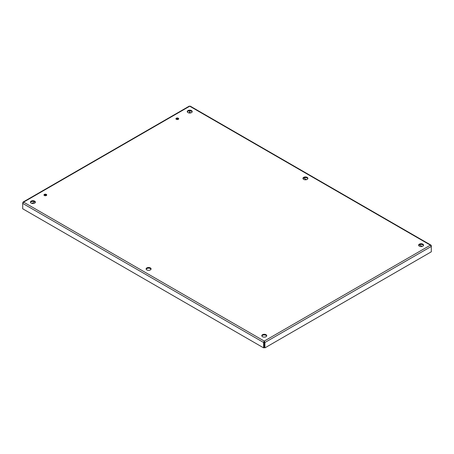 <?xml version="1.0" encoding="UTF-8"?>
<svg xmlns="http://www.w3.org/2000/svg" width="454" height="454" viewBox="0 0 454 454"><rect width="100%" height="100%" fill="white"/><g stroke="black" fill="none" stroke-linecap="round" stroke-linejoin="round"><path stroke-width="0.68" d="M44.373 195.521A1.368 0.789 180 0 1 43.97 194.965A1.368 0.789 180 0 1 45.338 194.17A1.368 0.789 180 0 1 46.711 194.965A1.368 0.789 180 0 1 45.865 195.691A1.368 0.789 180 0 1 44.373 195.521M46.58 195.299A1.368 0.789 0 0 0 45.338 194.845A1.368 0.789 0 0 0 44.1 195.299M176.345 119.328A1.368 0.789 180 0 1 175.942 118.766A1.368 0.789 180 0 1 177.315 117.978A1.368 0.789 180 0 1 178.683 118.766A1.368 0.789 180 0 1 177.837 119.498A1.368 0.789 180 0 1 176.345 119.328M178.558 119.101A1.368 0.789 0 0 0 177.315 118.647A1.368 0.789 0 0 0 176.073 119.101M146.841 269.926A2.474 1.43 180 0 1 146.12 268.916A2.474 1.43 180 0 1 148.589 267.491A2.474 1.43 180 0 1 151.063 268.916A2.474 1.43 180 0 1 149.536 270.238A2.474 1.43 180 0 1 146.841 269.926M150.995 269.25A2.474 1.43 0 0 0 148.589 268.161A2.474 1.43 0 0 0 146.188 269.25M303.664 179.387A2.474 1.43 180 0 1 302.937 178.377A2.474 1.43 180 0 1 305.411 176.952A2.474 1.43 180 0 1 307.88 178.377A2.474 1.43 180 0 1 306.354 179.699A2.474 1.43 180 0 1 303.664 179.387M307.812 178.717A2.474 1.43 0 0 0 305.411 177.622A2.474 1.43 0 0 0 303.005 178.717M31.167 203.142A2.474 1.43 180 0 1 30.446 202.132A2.474 1.43 180 0 1 32.921 200.708A2.474 1.43 180 0 1 35.389 202.132A2.474 1.43 180 0 1 33.863 203.454A2.474 1.43 180 0 1 31.167 203.142M35.321 202.467A2.474 1.43 0 0 0 32.921 201.377A2.474 1.43 0 0 0 30.514 202.467M262.514 336.709A2.474 1.43 180 0 1 261.793 335.699A2.474 1.43 180 0 1 264.262 334.275A2.474 1.43 180 0 1 266.736 335.699A2.474 1.43 180 0 1 265.21 337.021A2.474 1.43 180 0 1 262.514 336.709M266.668 336.034A2.474 1.43 0 0 0 264.262 334.944A2.474 1.43 0 0 0 261.862 336.034M419.331 246.17A2.474 1.43 180 0 1 418.611 245.16A2.474 1.43 180 0 1 421.079 243.736A2.474 1.43 180 0 1 423.554 245.16A2.474 1.43 180 0 1 422.027 246.482A2.474 1.43 180 0 1 419.331 246.17M423.486 245.495A2.474 1.43 0 0 0 421.079 244.405A2.474 1.43 0 0 0 418.679 245.495M187.99 112.603A2.474 1.43 180 0 1 187.264 111.593A2.474 1.43 180 0 1 189.738 110.169A2.474 1.43 180 0 1 192.207 111.593A2.474 1.43 180 0 1 190.68 112.915A2.474 1.43 180 0 1 187.99 112.603M192.138 111.934A2.474 1.43 0 0 0 189.738 110.838A2.474 1.43 0 0 0 187.332 111.934M189.25 106.128L22.989 202.115L23.602 202.132L264.262 341.079L430.398 245.16L189.738 106.219L23.602 202.132L22.7 203.403L22.7 208.783L263.615 347.872L264.194 347.537L264.262 341.749L264.33 347.537L264.915 347.872L431.3 251.811L431.3 246.431L264.915 342.498L264.915 347.872M264.262 341.749L264.262 341.079L263.615 342.498L263.615 347.872M22.989 202.115L22.7 203.403L263.615 342.498L264.194 342.157M190.385 106.594L189.738 106.219L189.085 106.594M189.67 110.838L189.67 112.308L188.671 112.881M178.286 118.88L177.122 119.55M46.308 195.072L45.145 195.748M34.669 201.797L31.854 203.42M431.3 245.682L431.3 246.431L430.398 245.16L431.079 245.188L431.079 245.813M190.805 112.881L189.806 112.308L189.806 110.838M422.146 246.448L419.331 244.825M306.478 179.665L303.664 178.042M264.262 341.079L264.915 342.498L264.33 342.157M431.011 245.143L190.22 106.128"/></g></svg>
